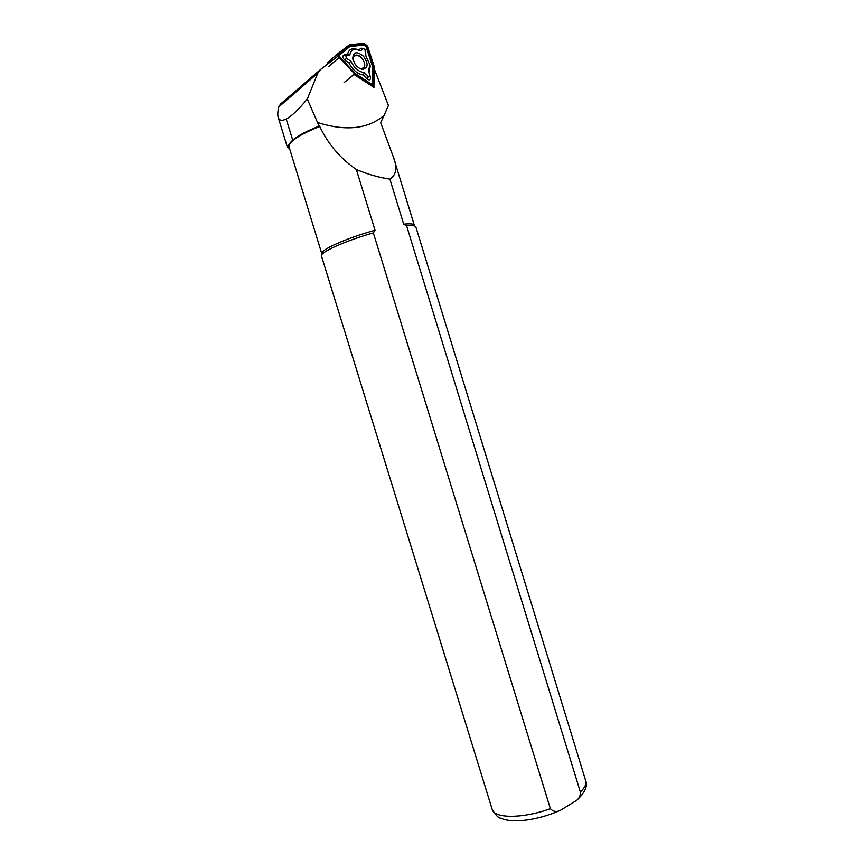 <?xml version="1.0" encoding="UTF-8"?>
<svg xmlns="http://www.w3.org/2000/svg" width="864" height="864" viewBox="0 0 864 864"><rect width="100%" height="100%" fill="white"/><g stroke="black" fill="none" stroke-linecap="round" stroke-linejoin="round"><path stroke-width="1.3" d="M373.853 83.484L373.874 84.143M373.907 85.277L373.982 87.437L354.424 74.747M337.262 56.678L320.555 69.509L317.758 73.278L307.292 99.014L317.531 122.494C345.827 131.479 368.021 129.092 384.134 115.312L388.411 105.473L374.08 68.396M319.842 70.124L280.476 104.112L278.791 106.877C277.69 111.564 277.495 115.085 278.197 117.418C279.223 120.571 281.891 121.111 286.2 119.016C291.546 116.251 298.588 109.588 307.292 99.014M384.145 115.322L380.657 122.677L393.39 157.043C397.602 167.573 396.436 174.928 389.88 179.129L403.704 224.165L406.609 225.763L580.36 792.04C580.489 795.442 579.301 798.185 576.806 800.258L560.876 810.076C556.805 812.279 553.306 811.804 550.379 808.672L373.345 232.88C345.265 240.797 319.442 252.536 321.484 256.057L492.199 809.428C494.122 818.694 523.271 818.705 550.379 808.672M319.734 126.49C300.499 134.147 290.218 140.778 288.9 146.362L321.808 253.746C319.648 250.139 346.831 237.956 375.03 230.267L356.357 169.506C340.232 158.339 328.028 143.996 319.734 126.49L319.205 126.133C307.055 130.864 298.21 135.508 292.691 140.076L287.669 145.638L287.41 147.204L289.321 148.446M580.36 792.04C584.863 787.676 586.634 783.886 585.673 780.667L415.886 227.016C415.444 225.677 412.355 225.256 406.609 225.763M393.52 157.496L414.32 225.288C413.824 223.83 410.292 223.463 403.704 224.165M373.345 232.88L375.03 230.267M389.88 179.129C378.745 177.476 367.567 174.269 356.357 169.506M317.542 122.494L319.205 126.133M353.171 60.404C352.663 57.272 353.603 55.512 355.979 55.123C362.459 54.281 368.593 68.483 361.811 68.634L361.12 68.623M338.278 53.341L327.888 62.305L327.391 64.26M353.095 60.167L353.074 60.026C353.419 54.389 356.335 53.708 361.789 58.007C365.936 64.044 365.72 67.597 361.13 68.666L359.305 68.159M354.65 73.85L371.79 84.974L373.302 85.46L374.598 83.765L373.982 65.794L367.632 46.267L364.1 43.2L349.38 44.831L338.386 53.244C337.457 54.313 337.716 55.75 339.152 57.521L354.65 73.85L344.045 82.652M364.392 43.902L349.801 45.533L338.882 53.892L338.515 55.404L354.856 73.321L371.876 84.38L373.982 83.473L373.378 65.61L367.06 46.202L364.392 43.902L364.241 45.004L349.747 46.634L338.645 55.825M370.408 77.144L370.57 77.879C370.343 80.233 369.079 80.492 366.768 78.667L363.312 75.006C357.415 74.034 352.652 70.027 349.024 62.975L345.049 60.383C342.49 57.888 342.155 56.052 344.066 54.886L347.49 54.486C348.829 48.946 352.577 47.466 358.722 50.036L361.152 48.146L363.755 48.557M365.591 51.149L365.872 55.663M369.814 63.968L370.246 66.269L369.014 72.533M371.822 84.348L372.892 83.57L372.298 65.826L366.023 46.537L364.241 45.004M349.801 45.533L349.747 46.634M373.378 65.61L372.298 65.826M349.823 55.102L345.827 55.577L346.302 58.19L350.935 61.236C354.262 68.159 358.754 71.95 364.403 72.598L368.464 76.896L370.267 76.518L368.474 70.891L369.954 64.886L365.602 55.328L364.954 49.334L363.247 48.686L360.418 50.9C354.402 48.103 350.87 49.507 349.823 55.102L347.49 54.486M359.521 50.436L358.722 50.036M350.935 61.236L349.024 62.975M364.403 72.598L363.312 75.006M362.686 69.368C368.312 68.04 368.582 63.666 363.485 56.246C356.767 50.944 353.192 51.775 352.75 58.72L355.115 64.195C357.404 67.252 359.932 68.98 362.686 69.368M278.791 106.877L317.758 73.278M286.2 119.016L292.691 140.076M339.152 57.521L328.644 66.55M371.79 84.974L371.077 85.558M338.882 53.892L338.915 54.95M373.982 83.473L372.892 83.57M367.06 46.202L366.023 46.537M345.827 55.577L344.066 54.886M346.302 58.19L345.049 60.383M368.464 76.896L366.768 78.667M365.45 50.566L365.764 52.099M363.247 48.686L361.152 48.146M288.9 146.362L287.647 145.66M585.673 780.667C587.876 786.1 584.928 792.623 576.828 800.237M560.812 810.097C537.084 820.768 511.812 823.468 500.796 818.197C498.604 818.176 495.742 815.26 492.199 809.428M278.197 117.418L287.388 147.204M353.182 57.488L355.979 55.123M372.244 86.314L373.302 85.46M370.267 76.518L370.57 77.879M369.954 64.886L370.246 66.269M365.44 50.436L365.742 51.829M353.074 60.026L352.75 58.72"/></g></svg>
